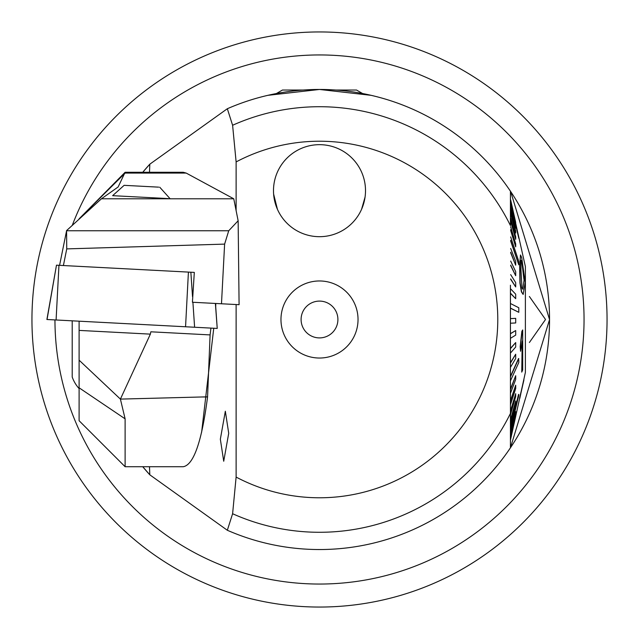 <?xml version="1.0" encoding="UTF-8"?>
<svg xmlns="http://www.w3.org/2000/svg" width="639" height="639" viewBox="0 0 639 639"><rect width="100%" height="100%" fill="white"/><g stroke="black" fill="none" stroke-linecap="round" stroke-linejoin="round"><path stroke-width="0.96" d="M607.05 319.5A287.55 287.55 0 0 1 319.5 607.05A287.55 287.55 0 0 1 31.95 319.5A287.55 287.55 0 0 1 319.5 31.95A287.55 287.55 0 0 1 607.05 319.5M301.097 319.5A18.403 18.403 0 0 1 319.5 301.097A18.403 18.403 0 0 1 337.903 319.5A18.403 18.403 0 0 1 319.5 337.903A18.403 18.403 0 0 1 301.097 319.5M280.968 319.5A38.532 38.532 0 0 1 319.5 280.968A38.532 38.532 0 0 1 358.032 319.5A38.532 38.532 0 0 1 319.5 358.032A38.532 38.532 0 0 1 280.968 319.5M220.343 439.201L225.335 411.236L228.714 433.282L223.722 461.246L220.343 439.201M529.388 342.504L545.522 319.5L529.388 296.496M271.607 94.5L276.407 93.534L282.462 90.035L303.245 90.035A230.04 230.04 0 0 1 335.755 90.035L356.538 90.035L362.593 93.534L371.139 95.331L319.5 89.46L267.861 95.331L271.495 94.524M303.245 90.035L309.779 89.668M365.053 197.108L361.594 209.249M277.446 209.344L273.612 194.04M510.433 290.17L510.433 303.908M236.118 304.539L236.118 477.077L232.604 513.732L227.332 530.266A230.04 230.04 0 0 0 510.665 191.532L549.54 319.588L510.433 447.811L510.433 285.226M319.5 549.54A230.04 230.04 0 0 0 510.433 447.811A230.04 230.04 0 0 1 227.332 530.266L149.806 474.809L142.745 466.726A230.04 230.04 0 0 0 149.806 474.809A724.626 125.827 90 0 1 149.502 466.726M236.118 477.077A178.281 178.281 0 0 0 497.781 319.5A178.281 178.281 0 0 0 236.118 161.923L236.118 210.606M149.502 172.274A724.626 125.827 90 0 1 149.806 164.191A230.04 230.04 0 0 0 142.745 172.274L149.806 164.191L227.332 108.734L232.604 125.268L236.118 161.923M365.508 190.678A46.008 46.008 0 0 0 319.5 144.67A46.008 46.008 0 0 0 273.492 190.678A46.008 46.008 0 0 0 319.5 236.686A46.008 46.008 0 0 0 365.508 190.678A46.008 46.008 0 0 0 319.5 144.67A46.008 46.008 0 0 0 273.492 190.678A46.008 46.008 0 0 0 319.5 236.686A46.008 46.008 0 0 0 365.508 190.678M370.213 95.123A230.04 230.04 0 0 1 510.433 191.189L510.433 225.567A212.787 212.787 0 0 0 232.604 125.268M510.433 446.022L510.433 322.951M227.332 108.734A230.04 230.04 0 0 1 510.433 191.189A230.04 230.04 0 0 0 227.332 108.734A230.04 230.04 0 0 1 268.747 95.131M213.753 328.246L201.628 432.22M523.908 279.275L521.791 261.415L523.908 279.275M525.194 282.462L523.157 294.451L521.64 291.879L520.17 283.053L519.906 266.519L520.481 254.969L521.688 257.533L525.194 282.462M522.023 261.415L521.104 260.408L520.961 269.922L521.999 287.965L522.822 289.251L524.132 279.491M510.665 240.32L518.788 264.834L518.796 263.14L518.788 261.447L510.665 236.925M510.433 308.078L518.788 312.311L518.788 307.742L510.665 303.621M510.433 380.892L518.788 362.537L518.796 360.54L518.548 358.535L510.433 376.371M510.433 430.263L518.796 395.365L518.548 394.415L510.433 427.395M510.665 202.683L518.796 237.78L510.665 201.772M510.433 440.151L525.386 372.409L525.386 266.591L515.569 222.747M510.665 200.342L515.697 222.747L510.665 201.389M518.788 238.235L510.665 203.721M510.665 206.876L515.697 228.163L510.665 207.875M510.665 212.843L515.697 233.059L510.665 213.785M510.665 220.487L515.697 239.313L510.665 221.366M510.665 229.697L515.697 246.838L510.665 230.495M520.481 254.969L519.675 266.519L519.938 283.053L521.408 291.879L523.157 294.451M518.788 264.834L510.665 241.031M510.665 252.189L515.697 265.185L510.665 252.796M510.665 265.129L515.697 275.721L510.665 265.624M510.665 278.916L515.697 286.943L510.665 279.291M510.665 293.349L515.697 298.685L510.665 293.597M518.788 312.311L510.433 308.198M510.665 318.605L515.697 318.35L510.665 318.621M510.433 333.622L515.697 330.547L510.433 333.766M510.433 348.399L515.697 342.56L510.433 348.678M510.433 362.728L515.697 354.222L510.433 363.128M510.433 389.119L515.697 375.708L510.433 389.75M510.433 400.765L515.697 385.205L510.433 401.5M510.433 411.133L515.697 393.672L510.433 411.955M510.433 420.055L515.697 400.965L510.433 420.957M510.433 433.026L515.697 411.596L510.433 434.033M510.433 436.876L515.697 414.775L510.433 437.907M510.433 438.865L512.766 428.465M523.916 379.846L519.555 398.177M522.183 342.336L521.751 372.122L522.351 340.97L520.561 351.274L520.426 346.546L522.095 331.369L522.702 329.948L522.694 369.925L521.751 372.122M522.702 329.948L521.863 331.369L520.194 346.546L520.561 351.274M515.697 222.747L510.665 199.999M510.665 199.871L515.673 222.316M510.433 435.407L515.697 411.596M510.433 438.721L515.697 414.775M515.697 416.452L510.433 439.92M510.433 423.369L515.697 403.385L515.697 400.965M510.433 393.44L515.697 379.398L515.697 375.708M510.433 404.814L515.697 388.528L515.697 385.205M510.433 414.847L515.697 396.563L515.697 393.672M518.788 394.415L510.433 428.354M510.433 367.385L515.697 358.479L515.697 354.222M510.433 323.23L515.697 322.951L515.697 318.35M510.433 338.327L515.697 335.1L515.697 330.547M510.433 353.119L515.697 347.009L515.697 342.56M518.788 358.535L510.433 376.89M515.697 298.685L515.697 294.212L510.433 288.636M515.697 265.185L515.697 261.431L510.665 248.435M515.697 275.721L515.697 271.663L510.665 261.071M515.697 286.943L515.697 282.646L510.665 274.618M515.697 228.163L510.665 205.399M515.697 233.059L515.697 231.054L510.665 210.83M515.697 239.313L515.697 236.805L510.665 217.971M515.697 246.838L515.697 243.866L510.665 226.717M519.787 398.385L520.801 393.848M523.9 380.045L520.825 393.544M523.653 258.851L521.991 251.431M79.108 387.801L79.108 420.718L125.116 466.726L125.116 418.849L79.108 387.801L79.108 321.185L79.108 330.403L150.365 334.133L150.844 331.801L210.095 334.908L207.571 396.827L120.404 399.103L125.116 418.849M125.116 466.726L183.217 466.726C193.657 464.952 201.772 441.709 207.555 396.987L207.571 396.827M233.762 198.793L101.425 198.793L118.135 186.979L125.116 172.274L183.217 172.274L186.213 173.081L233.762 198.793L238.139 220.767L239.09 304.691L221.485 303.773L224.616 244.114L228.73 230.751L66.576 230.751L66.744 248.898L224.616 244.114M210.942 328.095L210.095 334.908M186.213 173.081L125.116 173.081L79.108 218.834L125.116 172.274M215.782 303.469L215.71 306.72M221.485 303.773L192.419 302.247L194.312 272.398L190.861 272.222L194.312 272.398M150.365 334.133L120.404 399.103L79.108 360.18M238.139 220.767L228.73 230.751M66.744 248.898L63.405 265.536M59.571 265.337L66.576 230.751M101.425 198.793L66.52 230.647M215.383 303.453L217.228 328.43L47.038 319.508M192.523 296.616L190.861 272.222L56.48 265.177L47.054 319.42M168.376 198.593L112.64 195.67L124.126 185.334L158.68 187.147M79.108 388.608A34.506 34.506 0 0 1 72.207 377.01L72.207 320.826M72.223 225.479A264.546 264.546 0 0 1 584.046 319.5A264.546 264.546 0 0 1 319.708 584.046A264.546 264.546 0 0 1 54.954 319.923M271.447 94.532A230.04 230.04 0 0 1 276.407 93.534M362.593 93.534A230.04 230.04 0 0 1 367.561 94.532M232.604 513.732A212.787 212.787 0 0 0 510.433 413.433M201.597 396.987L207.555 396.987M58.956 265.305L56.088 319.979M188.417 272.094L185.558 326.769M192.906 302.271L194.607 327.24M56.48 265.177L46.903 319.5M215.479 303.453L217.228 328.43M159.734 187.203L170.07 198.681"/></g></svg>
